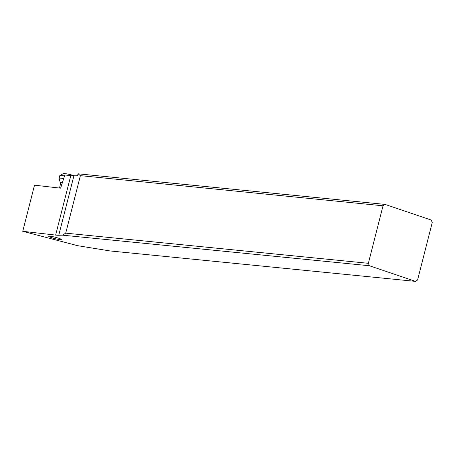 <?xml version="1.0" encoding="UTF-8"?>
<svg xmlns="http://www.w3.org/2000/svg" width="455" height="455" viewBox="0 0 455 455"><rect width="100%" height="100%" fill="white"/><g stroke="black" fill="none" stroke-linecap="round" stroke-linejoin="round"><path stroke-width="0.68" d="M368.362 263.314L369.409 265.748L62.432 235.161L58.758 235.275A19.901 2.15 14.3 0 1 55.635 235.087L22.75 231.299L77.72 245.7L110.002 250.938L415.563 281.389L417.588 279.99L432.25 222.478L431.198 220.038L385.049 204.403L383.019 205.796L80.381 175.641L65.725 233.153L368.362 263.314L383.019 205.796M369.409 265.748L415.563 281.389M49.931 236.168A6.569 0.711 14.3 0 1 57.114 237.732A6.569 0.711 14.3 0 1 61.368 239.512A6.569 0.711 14.3 0 1 60.083 239.609A6.569 0.711 14.3 0 1 52.899 238.05A6.569 0.711 14.3 0 1 48.645 236.27A6.569 0.711 14.3 0 1 49.931 236.168M22.75 231.299L34.506 185.174L60.617 188.177L64.832 174.97L70.787 175.653A19.901 2.15 -165.7 0 0 73.903 175.846L77.481 175.732L78.067 173.81L80.381 175.641M62.432 235.161L65.725 233.153M385.049 204.403L78.067 173.81M63.66 178.565A10.744 1.16 -165.7 0 0 59.087 178.371L59.77 175.687A10.744 1.16 14.3 0 1 59.867 175.585L63.222 173.611A7.962 0.859 14.3 0 1 67.931 174.1A7.962 0.859 14.3 0 1 74.609 175.823M59.867 175.585A10.744 1.16 14.3 0 1 64.525 175.914M59.087 178.371A10.744 1.16 -165.7 0 0 59.087 178.451L60.373 182.95A8.389 0.904 -165.7 0 1 62.301 182.796M58.758 235.275L73.903 175.846M70.787 175.653L55.635 235.087M60.373 182.95L60.39 184.531A7.962 0.859 14.3 0 1 61.891 184.406M60.39 184.531L59.497 188.051"/></g></svg>
